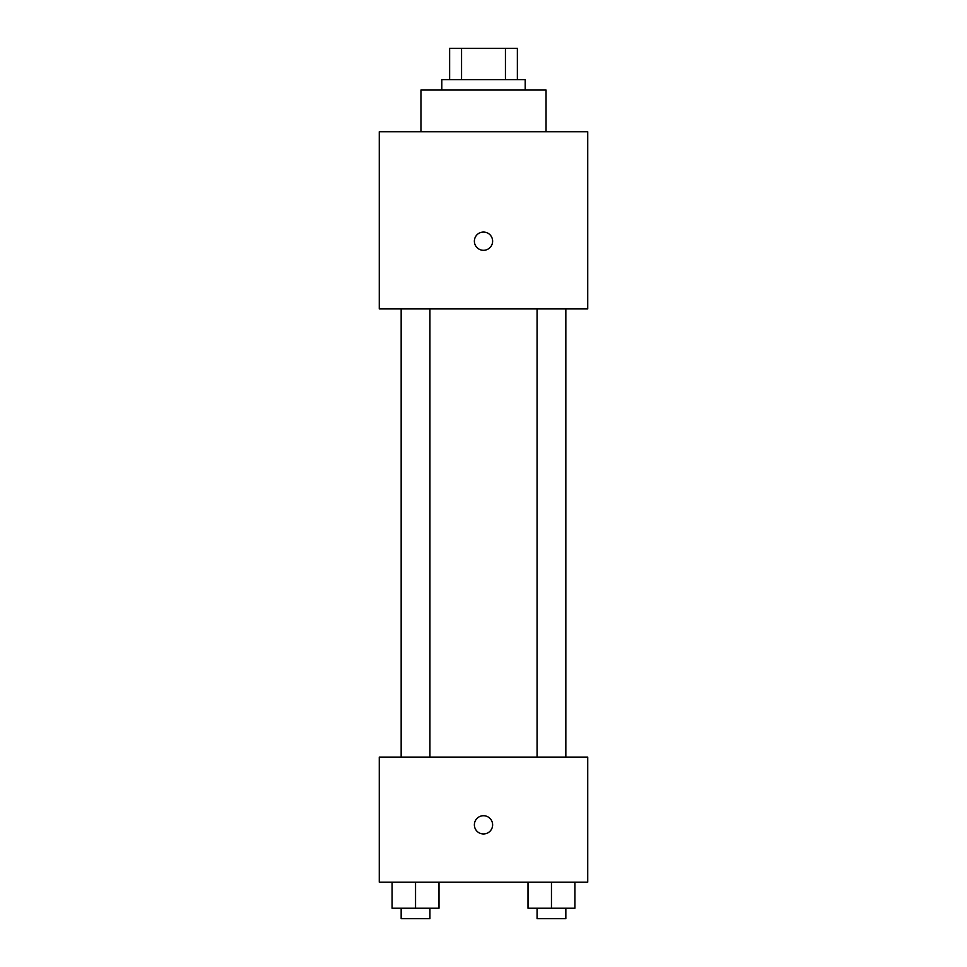 <?xml version="1.0" encoding="UTF-8"?>
<svg xmlns="http://www.w3.org/2000/svg" width="967" height="967" viewBox="0 0 967 967"><rect width="100%" height="100%" fill="white"/><g stroke="black" fill="none" stroke-linecap="round" stroke-linejoin="round"><path stroke-width="1.45" d="M461.561 79.62L461.561 48.35L449.631 48.35L449.631 79.62L449.631 48.35M461.561 48.35L517.369 48.35L517.369 79.62M505.439 79.62L505.439 48.35M441.81 90.04L441.81 79.62L525.19 79.62L525.19 90.04M546.041 131.73L546.041 90.04L420.959 90.04L420.959 131.73M379.269 131.73L587.731 131.73L587.731 308.92L379.269 308.92L379.269 131.73M483.5 250.296A9.114 9.114 0 0 1 475.607 236.613A9.114 9.114 0 0 1 491.393 236.613A9.114 9.114 0 0 1 483.5 250.296M379.269 757.101L587.731 757.101L587.731 882.17L379.269 882.17L379.269 757.101M483.5 833.965A9.114 9.114 0 0 1 475.607 820.282A9.114 9.114 0 0 1 491.393 820.282A9.114 9.114 0 0 1 483.5 833.965M528.006 882.17L528.006 908.231L574.906 908.231L574.906 882.17L574.906 908.231M551.456 908.231L551.456 882.17M565.84 908.231L565.84 918.65L537.072 918.65L537.072 908.231M392.094 882.17L392.094 908.231L438.994 908.231L438.994 882.17L438.994 908.231M415.544 908.231L415.544 882.17M429.928 908.231L429.928 918.65L401.16 918.65L401.16 908.231M537.072 308.92L537.072 757.101M565.84 308.92L565.84 757.101M429.928 757.101L429.928 308.92M401.16 757.101L401.16 308.92"/></g></svg>
